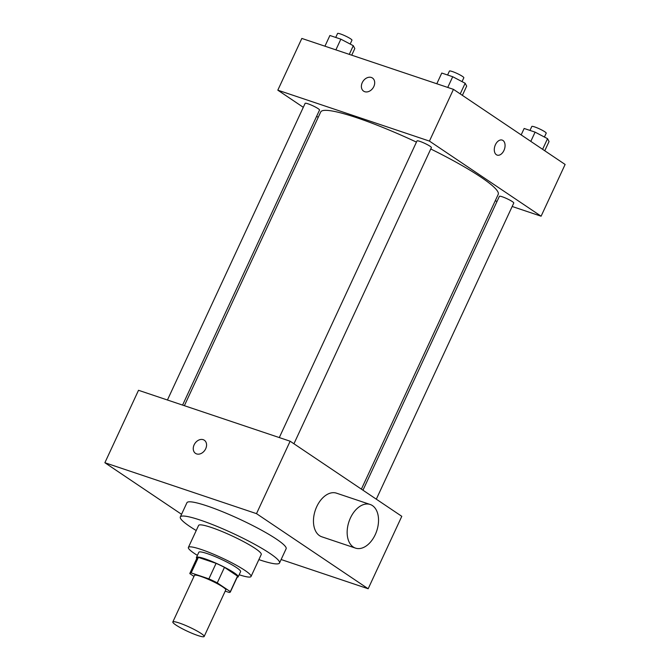 <?xml version="1.0" encoding="UTF-8"?>
<svg xmlns="http://www.w3.org/2000/svg" width="670" height="670" viewBox="0 0 670 670"><rect width="100%" height="100%" fill="white"/><g stroke="black" fill="none" stroke-linecap="round" stroke-linejoin="round"><path stroke-width="1" d="M175.85 624.984A17.269 2.295 24.9 0 1 172.827 621.961A17.269 2.295 24.9 0 1 189.451 627.154A17.269 2.295 24.9 0 1 204.149 636.5A17.269 2.295 24.9 0 1 192.918 633.669A17.269 2.295 24.9 0 1 175.85 624.984M172.827 621.961L194.442 575.388A17.269 2.295 24.9 0 1 211.067 580.58A17.269 2.295 24.9 0 1 225.765 589.927L204.149 636.5M225.212 591.133L229.048 592.414A22.286 2.956 24.9 0 0 230.321 592.045A22.286 2.956 24.9 0 0 230.321 591.652L217.264 582.867A22.286 2.956 24.9 0 0 208.889 578.855L191.159 572.9A22.286 2.956 24.9 0 0 189.886 573.277A22.286 2.956 24.9 0 0 189.886 573.671L193.965 576.418M208.889 578.855L216.092 563.336L198.362 557.381L191.159 572.9M189.886 573.277L197.097 557.758A22.286 2.956 24.9 0 1 198.362 557.381M216.092 563.336A22.286 2.956 24.9 0 1 224.467 567.348L217.264 582.867M230.321 592.045L237.523 576.518A22.286 2.956 24.9 0 0 237.523 576.125L224.467 567.348M237.197 577.213A23.023 3.057 -155.1 0 0 238.193 576.828A23.023 3.057 -155.1 0 0 227.314 568.73A23.023 3.057 -155.1 0 0 204.903 558.788A23.023 3.057 -155.1 0 0 196.427 557.448A23.023 3.057 -155.1 0 0 196.771 558.453M196.427 557.448L198.831 552.273A23.023 3.057 24.9 0 1 207.306 553.621A23.023 3.057 24.9 0 1 229.718 563.554A23.023 3.057 24.9 0 1 240.597 571.652L238.193 576.828M237.523 576.125L230.321 591.652M239.156 574.76A34.53 4.59 -155.1 0 0 251.032 576.502A34.53 4.59 -155.1 0 0 234.726 564.349A34.53 4.59 -155.1 0 0 201.101 549.442A34.53 4.59 -155.1 0 0 188.387 547.423A34.53 4.59 -155.1 0 0 197.39 555.371M251.032 576.502L261.241 554.509A34.53 4.59 -155.1 0 0 244.935 542.357A34.53 4.59 -155.1 0 0 211.31 527.457A34.53 4.59 -155.1 0 0 198.596 525.431L188.387 547.423M258.871 559.618A54.68 7.261 -155.1 0 0 279.516 562.993A54.68 7.261 -155.1 0 0 253.687 543.755A54.68 7.261 -155.1 0 0 200.456 520.155A54.68 7.261 -155.1 0 0 180.322 516.947A54.68 7.261 -155.1 0 0 196.226 530.539M180.322 516.947L186.93 502.718A54.68 7.261 24.9 0 1 207.055 505.925A54.68 7.261 24.9 0 1 260.295 529.526A54.68 7.261 24.9 0 1 286.123 548.764L279.516 562.993M281.124 559.525L368.165 588.754L256.501 513.647L104.88 462.727L181.553 514.3M204.325 440.232A7.914 6.022 -56.1 0 0 203.211 439.679A7.914 6.022 123.9 0 1 204.325 440.232A7.914 6.022 123.9 0 1 204.903 450.156A7.914 6.022 123.9 0 1 195.489 453.364A7.914 6.022 123.9 0 1 194.493 444.126A7.914 6.022 123.9 0 1 203.211 439.679A7.914 6.022 -56.1 0 0 194.493 444.135A7.914 6.022 -56.1 0 0 195.498 453.364M368.165 588.754L401.791 516.319L290.135 441.212L138.514 390.292L104.88 462.727M290.135 441.212L256.501 513.647M355.51 548.119L321.818 536.804A23.023 14.639 -71.4 0 1 315.277 510.322A23.023 14.639 -71.4 0 1 336.474 493.162L370.167 504.477A23.023 14.639 108.6 0 0 348.97 521.637A23.023 14.639 108.6 0 0 355.51 548.119A23.023 14.639 108.6 0 0 375.25 534.643A23.023 14.639 108.6 0 0 370.167 504.477M184.376 405.693L320.704 111.99A97.845 12.998 24.9 0 1 356.733 117.719A97.845 12.998 24.9 0 1 416.447 142.107M430.768 148.983A97.845 12.998 24.9 0 1 498.212 194.384L361.39 489.142M279.298 437.569L416.991 140.926A7.94 1.055 24.9 0 1 424.646 143.313A7.94 1.055 24.9 0 1 431.405 147.609L293.937 443.766M167.433 399.998L305.135 103.356A7.94 1.055 24.9 0 1 308.058 103.816A7.94 1.055 24.9 0 1 315.788 107.25A7.94 1.055 24.9 0 1 319.54 110.039L182.583 405.09M362.964 490.197L499.376 196.335A7.94 1.055 24.9 0 1 502.299 196.796A7.94 1.055 24.9 0 1 510.029 200.23A7.94 1.055 24.9 0 1 513.781 203.018L376.314 499.175M512.173 206.486L541.1 216.201L429.437 141.094L277.816 90.174L303.292 107.309M316.642 116.287L318.216 117.351M495.231 200.799L497.023 201.402M541.1 216.201L565.12 164.46L453.456 89.353L429.437 141.094M453.456 89.353L301.835 38.433L277.816 90.174M363.626 91.154A7.914 6.022 123.9 0 1 362.252 82.645A7.914 6.022 123.9 0 1 372.453 78.022A7.914 6.022 123.9 0 1 373.031 87.946A7.914 6.022 123.9 0 1 363.626 91.154A7.914 6.022 123.9 0 1 362.252 82.645A7.914 6.022 123.9 0 1 372.461 78.022M496.378 154.72A7.914 5.033 -71.4 0 1 495.147 145.357A7.914 5.033 -71.4 0 1 502.199 140.097A7.914 5.033 -71.4 0 1 504.451 149.201A7.914 5.033 -71.4 0 1 497.157 155.105A7.914 5.033 -71.4 0 1 496.378 154.72M502.199 140.097A7.914 5.033 -71.4 0 1 504.443 149.201A7.914 5.033 -71.4 0 1 497.157 155.105M544.76 150.767L549.048 141.529L547.541 138.673L535.096 132.141L524.149 128.464L521.168 134.896M547.541 138.673L542.608 149.318M535.096 132.141L530.808 141.378M529.97 130.424L531.796 126.479A7.94 1.055 24.9 0 1 539.451 128.866A7.94 1.055 24.9 0 1 546.209 133.171L544.417 137.032M351.733 55.183L354.807 48.55L353.299 45.694L340.854 39.161L329.908 35.485L324.942 46.188M353.299 45.694L349.279 54.362M340.854 39.161L335.888 49.865M335.729 37.445L337.554 33.5A7.94 1.055 24.9 0 1 345.209 35.887A7.94 1.055 24.9 0 1 351.968 40.192L350.175 44.053M462.384 95.358L466.672 86.12L465.164 83.264L452.719 76.732L441.773 73.055L436.806 83.758M465.164 83.264L460.223 93.901M452.719 76.732L447.744 87.435M447.594 75.007L449.419 71.07A7.94 1.055 24.9 0 1 457.066 73.457A7.94 1.055 24.9 0 1 463.833 77.754L462.032 81.623"/></g></svg>
